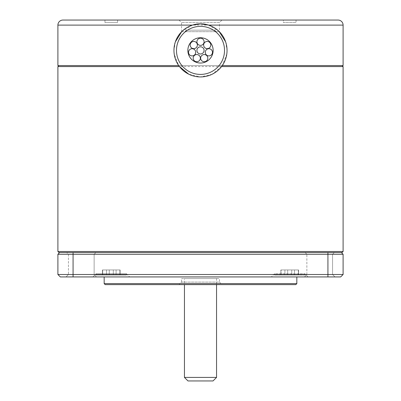 <?xml version="1.0" encoding="UTF-8"?>
<svg xmlns="http://www.w3.org/2000/svg" width="401" height="401" viewBox="0 0 401 401"><rect width="100%" height="100%" fill="white"/><g stroke="black" fill="none" stroke-linecap="round" stroke-linejoin="round"><path stroke-width="0.3" stroke-dasharray="2 1.5" d="M298.329 269.953L298.329 275.011L298.56 269.953L291.738 269.953L298.329 269.953L298.56 275.011L287.692 275.011L291.738 275.011L291.738 269.953L284.91 269.953L291.738 269.953L291.738 275.011L284.91 275.011L287.692 275.011L287.692 269.953L287.692 275.011L298.329 275.011L298.56 269.953L291.738 269.953L291.738 275.011L291.738 269.953L291.738 275.011L291.738 269.953L291.738 275.011L291.738 269.953L298.329 269.953M188.53 52.305A3.589 3.589 0 0 1 192.119 48.711A3.589 3.589 0 0 1 195.708 52.305A3.589 3.589 0 0 1 192.119 55.894A3.589 3.589 0 0 1 188.53 52.305M304.885 275.011L274.545 275.011L304.885 275.011L274.545 275.011L304.885 275.011L304.885 273.748L308.068 276.931L271.357 276.931L308.068 276.931L271.357 276.931L308.068 276.931L304.885 273.748L274.545 273.748L274.545 275.011L274.545 273.748L304.885 273.748L304.885 275.011M284.91 275.011L280.865 275.011L287.692 275.011L280.865 275.011L284.91 275.011L284.91 269.953L280.865 269.953L287.692 269.953L287.692 275.011L287.692 269.953L287.692 275.011L287.692 269.953L287.692 275.011L287.692 269.953L281.096 269.953L281.096 275.011L280.865 269.953L284.91 269.953L284.91 275.011M296.033 20.05L296.033 22.576L283.392 22.576L296.033 22.576L283.392 22.576L283.392 20.05L296.033 20.05L283.392 20.05L283.392 22.576L296.033 22.576L296.033 20.05L283.392 20.05M274.545 273.748L271.357 276.931L274.545 273.748L304.885 273.748L274.545 273.748M57.899 274.505L57.899 254.279L73.072 254.279L73.072 274.505L57.899 274.505L60.325 276.931L73.072 276.931L73.072 274.505L343.101 274.505L340.675 276.931L73.072 276.931M92.932 276.931L129.643 276.931L92.932 276.931L129.643 276.931L92.932 276.931L96.115 273.748L92.932 276.931M96.561 276.931L66.015 276.931L96.561 276.931L66.015 276.931L96.561 276.931L94.13 274.505L96.561 276.931M304.439 276.931L334.985 276.931L304.439 276.931L334.985 276.931L304.439 276.931L306.87 274.505L332.554 274.505L334.985 276.931L332.554 274.505L306.87 274.505L304.439 276.931M296.83 276.931L104.17 276.931L296.83 276.931M196.911 41.794A3.589 3.589 0 0 1 200.5 38.205A3.589 3.589 0 0 1 204.089 41.794A3.589 3.589 0 0 1 200.5 45.383A3.589 3.589 0 0 1 196.911 41.794M126.455 273.748L129.643 276.931L126.455 273.748L96.115 273.748L126.455 273.748L126.455 275.011L96.115 275.011L126.455 275.011L96.115 275.011L126.455 275.011L126.455 273.748L96.115 273.748L126.455 273.748M200.64 58.135A3.589 3.589 0 0 1 204.229 54.546A3.589 3.589 0 0 1 207.818 58.135A3.589 3.589 0 0 1 204.229 61.724A3.589 3.589 0 0 1 200.64 58.135M68.446 274.505L66.015 276.931L68.446 274.505L94.13 274.505L94.13 254.279L95.899 252.51L66.671 252.51L95.899 252.51L66.671 252.51L95.899 252.51L94.13 254.279L68.446 254.279L94.13 254.279L68.446 254.279L94.13 254.279L94.13 274.505L68.446 274.505L94.13 274.505L68.446 274.505L68.446 254.279L66.671 252.51L68.446 254.279L68.446 274.505M213.142 50.391A12.642 12.642 0 0 0 200.5 37.749A12.642 12.642 0 0 0 187.858 50.391A12.642 12.642 0 0 0 200.5 63.032A12.642 12.642 0 0 0 213.142 50.391M203.633 45.032A3.589 3.589 0 0 1 207.222 41.438A3.589 3.589 0 0 1 210.811 45.032A3.589 3.589 0 0 1 207.222 48.621A3.589 3.589 0 0 1 203.633 45.032M204.089 50.391A3.589 3.589 0 0 1 200.5 53.98A3.589 3.589 0 0 1 196.911 50.391A3.589 3.589 0 0 1 200.5 46.802A3.589 3.589 0 0 1 204.089 50.391M190.189 45.032A3.589 3.589 0 0 1 193.778 41.438A3.589 3.589 0 0 1 197.367 45.032A3.589 3.589 0 0 1 193.778 48.621A3.589 3.589 0 0 1 190.189 45.032M200.36 58.135A3.589 3.589 0 0 1 196.771 61.724A3.589 3.589 0 0 1 193.182 58.135A3.589 3.589 0 0 1 196.771 54.546A3.589 3.589 0 0 1 200.36 58.135M212.47 52.305A3.589 3.589 0 0 1 208.881 55.894A3.589 3.589 0 0 1 205.292 52.305A3.589 3.589 0 0 1 208.881 48.711A3.589 3.589 0 0 1 212.47 52.305M181.538 31.679L181.538 22.576L179.006 20.05L221.994 20.05L219.462 22.576L181.538 22.576L219.462 22.576L219.462 31.679M181.668 31.679L219.332 31.679L181.668 31.679M104.967 22.576L117.608 22.576L104.967 22.576L117.608 22.576L117.608 20.05L104.967 20.05L117.608 20.05L104.967 20.05L117.608 20.05L117.608 22.576L104.967 22.576L104.967 20.05L104.967 22.576M184.826 31.679L216.174 31.679L184.826 31.679L186.34 30.165L214.66 30.165L186.34 30.165M327.928 276.931L327.928 254.279L73.072 254.279L73.072 252.51L59.669 252.51L57.899 254.279M343.101 254.279L341.331 252.51L185.863 252.51L327.928 252.51L327.928 254.279L343.101 254.279L343.101 274.505M96.115 273.748L96.115 275.011L96.115 273.748M306.87 274.505L306.87 254.279L305.101 252.51L334.329 252.51L305.101 252.51L334.329 252.51L305.101 252.51L306.87 254.279L332.554 254.279L306.87 254.279L332.554 254.279L306.87 254.279L306.87 274.505L332.554 274.505L306.87 274.505M332.554 274.505L332.554 254.279L334.329 252.51L332.554 254.279L332.554 274.505M327.928 252.51L73.072 252.51M106.486 275.011L116.089 275.011L102.44 275.011L106.486 275.011L106.486 269.953L102.671 269.953L102.671 275.011L102.671 269.953L109.262 269.953L109.262 275.011L109.262 269.953L113.308 269.953L113.308 275.011L120.135 275.011L113.308 275.011L113.308 269.953L113.308 275.011L113.308 269.953L116.089 269.953L113.308 269.953L113.308 275.011L113.308 269.953L109.262 269.953L109.262 275.011L109.262 269.953L109.262 275.011L109.262 269.953L109.262 275.011L109.262 269.953L102.671 269.953L102.671 275.011L102.44 269.953L106.486 269.953L106.486 275.011M116.089 275.011L120.135 275.011L116.089 275.011L116.089 269.953L119.904 269.953L119.904 275.011L120.135 269.953L113.308 269.953L113.308 275.011L113.308 269.953L119.904 269.953L119.904 275.011L120.135 269.953L116.089 269.953L116.089 275.011M214.66 30.165L216.174 31.679M105.182 284.62L295.818 284.62M221.994 284.62L179.006 284.62L221.994 284.62L219.462 282.088L181.538 282.088L179.006 284.62M59.669 252.51L58.912 252.51M342.088 252.51L341.331 252.51M287.692 269.953L291.738 269.953L287.692 269.953M208.595 25.108L219.101 31.453M225.643 41.864L227.046 50.391L226.911 53.062M226.786 54.1L222.284 65.558L342.088 65.558L58.912 65.558L178.716 65.558L174.214 54.12M343.101 65.558L57.899 65.558M175.352 41.879L173.954 50.391L174.024 52.336M192.405 25.108L181.768 31.574M113.308 269.953L109.262 269.953L113.308 269.953M181.538 282.088L219.462 282.088L219.462 278.55L181.538 278.55L181.538 282.088M181.538 278.55L219.462 278.55M221.502 66.631L212.214 74.215M211.984 74.325L200.5 76.937L188.761 74.2M184.445 278.55L216.555 278.55L184.445 278.55L184.445 284.62M57.899 66.571L343.101 66.571M62.957 20.05L338.043 20.05M221.994 20.05L179.006 20.05M216.555 278.55L216.555 284.62M213.016 380.95L187.984 380.95M57.899 251.497L343.101 251.497M104.17 283.607L296.83 283.607M184.445 377.411L216.555 377.411M294.514 269.953L294.514 275.011L294.514 269.953M343.101 25.108L57.899 25.108M298.56 269.953L298.56 275.011L298.56 269.953M280.865 269.953L280.865 275.011L280.865 269.953M120.135 269.953L120.135 275.011L120.135 269.953M102.44 269.953L102.44 275.011L102.44 269.953"/><path stroke-width="0.6" d="M192.119 48.711A3.589 3.589 0 0 0 188.53 52.305A3.589 3.589 0 0 0 192.119 55.894A3.589 3.589 0 0 0 195.708 52.305A3.589 3.589 0 0 0 192.119 48.711M200.64 58.135A3.589 3.589 0 0 1 204.229 54.546A3.589 3.589 0 0 1 207.818 58.135A3.589 3.589 0 0 1 204.229 61.724A3.589 3.589 0 0 1 200.64 58.135M73.072 276.931L60.325 276.931L57.899 274.505L73.072 274.505L73.072 276.931L327.928 276.931L327.928 274.505L73.072 274.505L73.072 254.279L57.899 254.279L57.899 274.505M343.101 274.505L343.101 254.279L327.928 254.279L327.928 274.505L343.101 274.505L340.675 276.931L327.928 276.931M200.5 38.205A3.589 3.589 0 0 0 196.911 41.794A3.589 3.589 0 0 0 200.5 45.383A3.589 3.589 0 0 0 204.089 41.794A3.589 3.589 0 0 0 200.5 38.205M104.17 276.931L104.17 283.607L296.83 283.607L296.83 276.931M73.072 252.51L73.072 254.279L327.928 254.279L327.928 252.51L59.669 252.51L57.899 254.279M205.292 52.305A3.589 3.589 0 0 0 208.881 55.894A3.589 3.589 0 0 0 212.47 52.305A3.589 3.589 0 0 0 208.881 48.711A3.589 3.589 0 0 0 205.292 52.305M190.189 45.032A3.589 3.589 0 0 1 193.778 41.438A3.589 3.589 0 0 1 197.367 45.032A3.589 3.589 0 0 1 193.778 48.621A3.589 3.589 0 0 1 190.189 45.032M203.633 45.032A3.589 3.589 0 0 0 207.222 48.621A3.589 3.589 0 0 0 210.811 45.032A3.589 3.589 0 0 0 207.222 41.438A3.589 3.589 0 0 0 203.633 45.032M193.182 58.135A3.589 3.589 0 0 0 196.771 61.724A3.589 3.589 0 0 0 200.36 58.135A3.589 3.589 0 0 0 196.771 54.546A3.589 3.589 0 0 0 193.182 58.135M296.83 283.607L295.818 284.62L105.182 284.62L104.17 283.607M343.101 254.279L341.331 252.51L327.928 252.51M213.142 50.391A12.642 12.642 0 0 1 200.5 63.032A12.642 12.642 0 0 1 187.858 50.391A12.642 12.642 0 0 1 200.5 37.749A12.642 12.642 0 0 1 213.142 50.391M341.331 252.51L342.088 252.51L343.101 251.497L57.899 251.497L58.912 252.51L59.669 252.51M187.984 380.95L213.016 380.95L216.555 377.411L184.445 377.411L187.984 380.95M219.101 31.453L225.643 41.864M226.911 53.062L226.786 54.1M342.088 65.558L343.101 66.571L221.547 66.571L222.284 65.558L343.101 65.558L343.101 25.108A5.058 5.058 0 0 0 338.043 20.05L62.957 20.05A5.058 5.058 0 0 0 57.899 25.108L192.405 25.108L200.5 23.844L208.595 25.108L343.101 25.108M57.899 25.108L57.899 65.558L178.716 65.558L179.453 66.571L57.899 66.571L57.899 251.497M174.024 52.336L174.214 54.12M181.768 31.574L175.352 41.879M204.089 50.391A3.589 3.589 0 0 0 200.5 46.802A3.589 3.589 0 0 0 196.911 50.391A3.589 3.589 0 0 0 200.5 53.98A3.589 3.589 0 0 0 204.089 50.391M188.761 74.2L179.453 66.571M343.101 66.571L343.101 251.497M283.392 20.05L296.033 20.05M216.555 284.62L216.555 377.411M184.445 284.62L184.445 377.411M200.5 76.937A26.546 26.546 0 0 1 173.954 50.391A26.546 26.546 0 0 1 200.5 23.844A26.546 26.546 0 0 1 227.046 50.391A26.546 26.546 0 0 1 200.5 76.937A26.546 26.546 0 0 1 173.954 50.391A26.546 26.546 0 0 1 200.5 23.844A26.546 26.546 0 0 1 227.046 50.391A26.546 26.546 0 0 1 200.5 76.937M224.52 50.391A24.02 24.02 0 0 1 200.5 74.411A24.02 24.02 0 0 1 176.48 50.391A24.02 24.02 0 0 1 200.5 26.371A24.02 24.02 0 0 1 224.52 50.391M58.912 65.558L57.899 66.571"/></g></svg>
